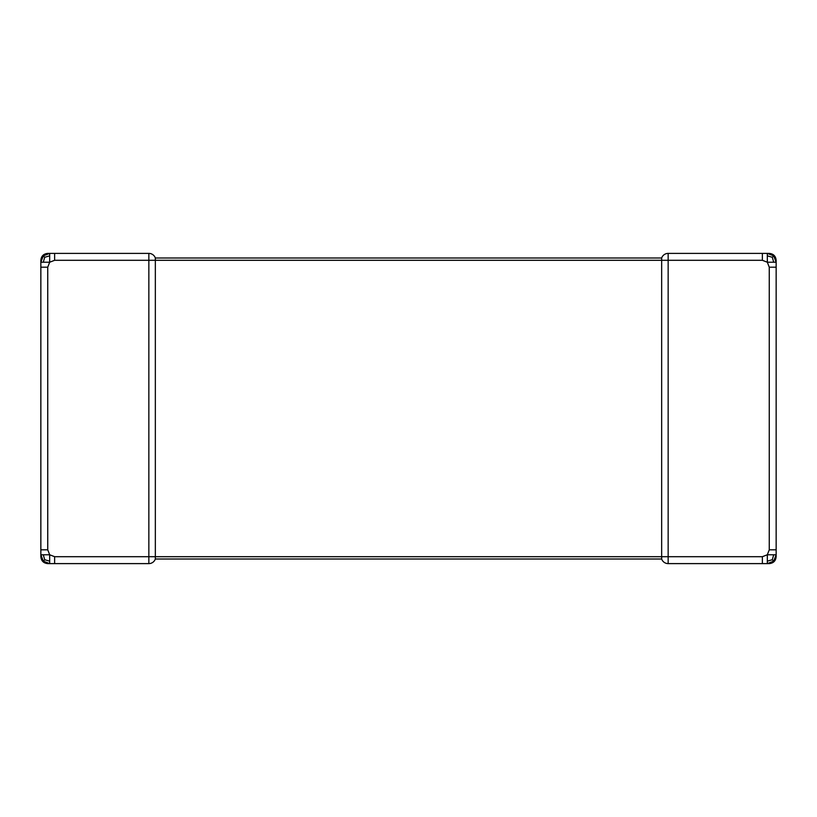 <?xml version="1.0" encoding="UTF-8"?>
<svg xmlns="http://www.w3.org/2000/svg" width="817" height="817" viewBox="0 0 817 817"><rect width="100%" height="100%" fill="white"/><g stroke="black" fill="none" stroke-linecap="round" stroke-linejoin="round"><path stroke-width="0.61" stroke-dasharray="4.08 3.06" d="M762.363 253.393L668.153 253.393A6.893 6.893 0 0 0 661.658 257.998L661.658 559.012A6.893 6.893 0 0 0 668.153 563.607L769.257 563.607C773.362 563.107 775.66 560.809 776.15 556.704L776.15 267.179M762.363 260.296L767.326 262.226L769.257 267.19L769.257 549.821L767.326 554.774L762.363 556.704L668.153 556.704L668.153 260.296L762.363 260.296L762.363 253.403L769.257 253.403C773.362 253.893 775.66 256.191 776.15 260.296L776.15 262.226L773.709 262.226L772.279 257.263L767.326 255.844L767.326 253.403L773.709 255.844L772.279 257.263M762.363 563.607L762.363 556.704M769.257 267.19L776.15 267.19L776.15 262.226L773.709 255.844M773.709 262.226L767.326 262.226L767.326 255.844M767.326 561.156L772.279 559.737L773.709 554.774L767.326 554.774L767.326 563.607L773.709 561.156L776.15 554.774L773.709 554.774M773.709 561.156L772.279 559.737M776.15 549.821L769.257 549.821M661.658 559.012L155.342 559.012L155.342 257.988L661.658 257.988M43.291 561.156L44.721 559.737L43.291 554.774L40.85 554.774L43.291 561.156L49.674 563.607L54.637 563.607L54.637 556.704L49.674 554.774L49.674 561.156L44.721 559.737M43.291 554.774L49.674 554.774L47.743 549.821L47.743 267.19L49.674 262.226L40.85 262.226L43.291 255.844L49.674 253.403L49.674 262.226L54.637 260.296L54.637 253.403L47.743 253.403C43.638 253.893 41.34 256.191 40.85 260.296L40.85 556.704C41.34 560.809 43.638 563.107 47.743 563.607L49.674 563.607L49.674 561.156M43.291 262.226L44.721 257.263L43.291 255.844M49.674 255.844L44.721 257.263M47.743 267.19L40.85 267.19M47.743 549.821L40.85 549.821M54.637 563.607L148.847 563.607A6.893 6.893 0 0 0 155.342 559.012M155.342 257.998A6.893 6.893 0 0 0 148.847 253.393L54.637 253.393M668.153 563.607L668.153 556.704L54.637 556.704M148.847 253.403L148.847 260.296L668.153 260.296L668.153 253.403M54.637 260.296L148.847 260.296L148.847 563.607"/><path stroke-width="1.23" d="M769.257 549.821L769.257 267.19L767.326 262.226L762.363 260.296L668.153 260.296L668.153 556.704L762.363 556.704L767.326 554.774L769.257 549.821L776.15 549.821L776.15 556.704C775.741 560.891 773.444 563.189 769.257 563.607L668.153 563.607A6.893 6.893 0 0 1 661.658 559.012L155.342 559.012L155.342 257.998A6.893 6.893 0 0 0 148.847 253.393L54.637 253.393M668.153 253.393A6.893 6.893 0 0 0 661.658 257.998A6.893 6.893 0 0 1 668.153 253.393L762.363 253.393M762.363 260.296L762.363 253.403L769.257 253.403C773.444 253.811 775.741 256.109 776.15 260.296L776.15 549.821M762.363 556.704L762.363 563.607M767.326 255.844L767.326 262.226L773.709 262.226L772.279 257.263L773.709 255.844L767.326 253.403L767.326 255.844L772.279 257.263M773.709 262.226L776.15 262.226L773.709 255.844M773.709 554.774L767.326 554.774L767.326 561.156L772.279 559.737L773.709 561.156L776.15 554.774L773.709 554.774L772.279 559.737M767.326 561.156L767.326 563.607L773.709 561.156M769.257 267.19L776.15 267.19M54.637 563.607L47.743 563.607C43.556 563.189 41.258 560.891 40.85 556.704L40.85 554.774L43.291 561.156L49.674 563.607L49.674 554.774L54.637 556.704L54.637 563.607L148.847 563.607L148.847 556.704L668.153 556.704L668.153 563.607A6.893 6.893 0 0 1 661.658 559.012L661.658 257.988M661.658 257.998L155.342 257.998A6.893 6.893 0 0 0 148.847 253.393M43.291 561.156L44.721 559.737L43.291 554.774L49.674 554.774L47.743 549.821L40.85 549.821L40.85 262.226L43.291 262.226L44.721 257.263L43.291 255.844L40.85 262.226L40.85 260.296C41.258 256.109 43.556 253.811 47.743 253.403L49.674 253.403L43.291 255.844M40.85 549.821L40.85 554.774L43.291 554.774M49.674 561.156L44.721 559.737M54.637 556.704L148.847 556.704L148.847 260.296L54.637 260.296L54.637 253.403L49.674 253.403L49.674 255.844L44.721 257.263M43.291 262.226L49.674 262.226L47.743 267.19L47.743 549.821M49.674 255.844L49.674 262.226L54.637 260.296M40.85 267.19L47.743 267.19M148.847 563.607A6.893 6.893 0 0 0 155.342 559.012A6.893 6.893 0 0 1 148.847 563.607M668.153 253.403L668.153 260.296L148.847 260.296L148.847 253.403"/></g></svg>
